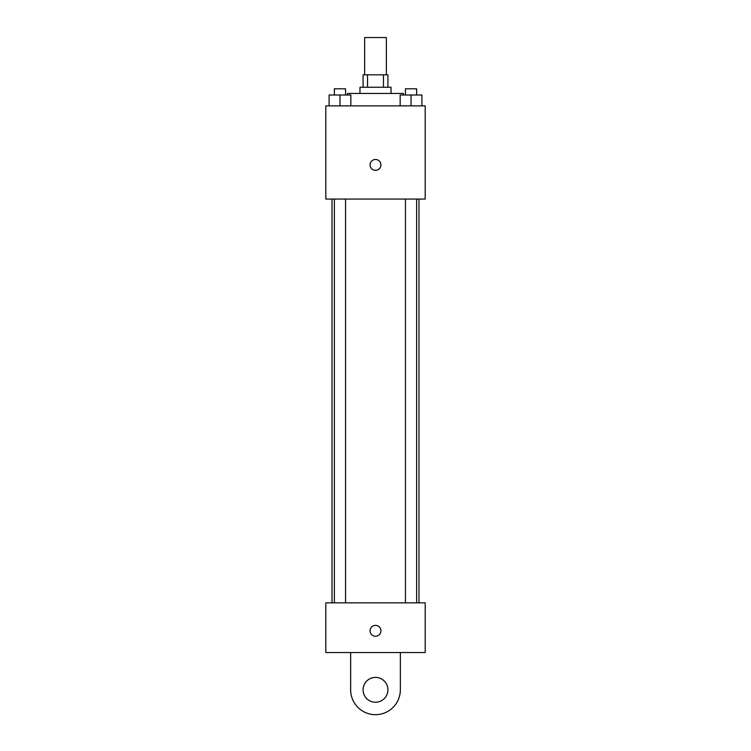 <?xml version="1.0" encoding="UTF-8"?>
<svg xmlns="http://www.w3.org/2000/svg" width="751" height="751" viewBox="0 0 751 751"><rect width="100%" height="100%" fill="white"/><g stroke="black" fill="none" stroke-linecap="round" stroke-linejoin="round"><path stroke-width="1.13" d="M386.371 74.818L386.371 37.55L364.629 37.55L364.629 74.818M367.53 87.247L367.53 74.818L363.08 74.818L363.08 87.247M367.53 74.818L387.92 74.818L387.92 87.247M383.47 87.247L383.47 74.818M359.973 93.462L359.973 87.247L391.027 87.247L391.027 93.462M403.456 95.011L403.456 93.462L347.544 93.462L347.544 95.011M325.803 105.882L425.197 105.882L425.197 199.062L325.803 199.062L325.803 105.882M375.5 170.336A5.435 5.435 0 0 1 370.797 162.178A5.435 5.435 0 0 1 380.203 162.178A5.435 5.435 0 0 1 375.5 170.336M325.803 602.846L425.197 602.846L425.197 652.544L325.803 652.544L325.803 602.846L425.197 602.846M400.161 105.882L400.161 95.011L421.902 95.011L421.902 105.882L421.902 95.011M411.032 105.882L411.032 95.011M416.627 95.011L416.627 88.796L405.446 88.796L405.446 95.011M329.098 105.882L329.098 95.011L350.839 95.011L350.839 105.882L350.839 95.011M339.968 105.882L339.968 95.011M345.554 95.011L345.554 88.796L334.373 88.796L334.373 95.011M370.065 630.802A5.435 5.435 0 0 1 378.222 626.099A5.435 5.435 0 0 1 378.222 635.515A5.435 5.435 0 0 1 370.065 630.802M400.349 652.544L400.349 689.822A24.849 24.849 0 0 1 375.5 714.67A24.849 24.849 0 0 1 350.651 689.822L350.651 652.544M375.5 702.241A12.42 12.42 0 0 1 364.742 683.607A12.42 12.42 0 0 1 386.258 683.607A12.42 12.42 0 0 1 375.5 702.241M418.983 602.846L418.983 199.062M332.017 602.846L332.017 199.062M405.446 199.062L405.446 602.846M416.627 199.062L416.627 602.846M345.554 602.846L345.554 199.062M334.373 602.846L334.373 199.062"/></g></svg>
